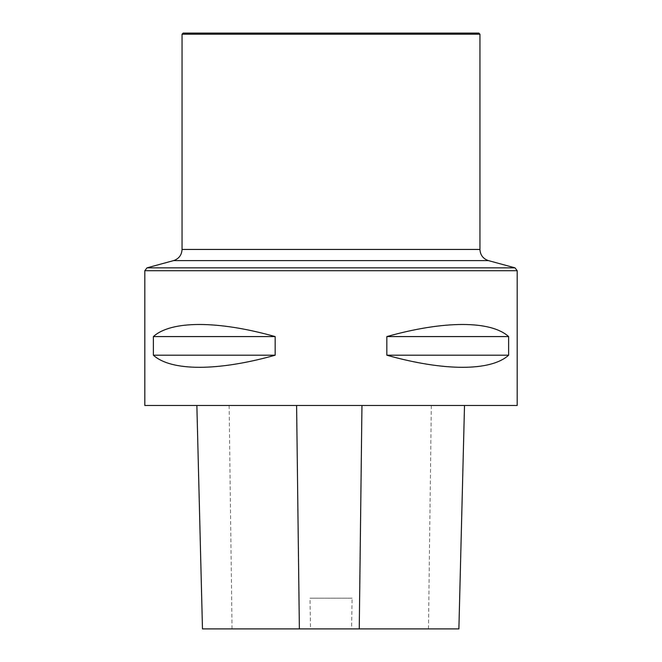 <?xml version="1.0" encoding="UTF-8"?>
<svg xmlns="http://www.w3.org/2000/svg" width="662" height="662" viewBox="0 0 662 662"><rect width="100%" height="100%" fill="white"/><g stroke="black" fill="none" stroke-linecap="round" stroke-linejoin="round"><path stroke-width="0.5" stroke-dasharray="3.31 2.48" d="M517.188 405.475L144.812 405.475M153.377 336.586L153.377 355.204C171.069 371.341 217.955 371.341 275.169 355.204L275.169 336.586C217.955 320.449 171.069 320.449 153.377 336.586L275.169 336.586M386.831 336.586L386.831 355.204C444.045 371.341 490.931 371.341 508.623 355.204L508.623 336.586C490.931 320.449 444.045 320.449 386.831 336.586L508.623 336.586M196.912 405.475L464.509 405.475L196.912 405.475L202.473 628.9M458.89 628.9L351.563 628.9L352.101 598.175L309.982 598.175L352.101 598.175M202.522 628.9L310.528 628.9L309.982 598.175M310.528 628.9L351.563 628.9M153.377 355.204L275.169 355.204M386.831 355.204L508.623 355.204M183.167 33.1L478.833 33.1M182.05 34.217L479.95 34.217M144.812 270.717L517.188 270.717M458.849 628.9L464.459 405.475M428.479 628.9L431.318 405.475M232.039 628.9L229.126 405.475M514.995 267.845L147.005 267.845M182.05 249.45L479.95 249.45M173.518 260.621L488.482 260.621"/><path stroke-width="0.99" d="M144.812 405.475L517.188 405.475L517.188 270.717L144.812 270.717L144.812 405.475M508.623 336.586L508.623 355.204C490.931 371.341 444.045 371.341 386.831 355.204L386.831 336.586C444.045 320.449 490.931 320.449 508.623 336.586L386.831 336.586M275.169 336.586L275.169 355.204C217.955 371.341 171.069 371.341 153.377 355.204L153.377 336.586C171.069 320.449 217.955 320.449 275.169 336.586L153.377 336.586M196.862 405.475L202.473 628.9L458.89 628.9L464.509 405.475M275.169 355.204L153.377 355.204M508.623 355.204L386.831 355.204M479.95 34.217L182.05 34.217L183.167 33.1L478.833 33.1L479.95 34.217L479.95 249.45C480.289 255.085 483.136 258.809 488.482 260.621L173.518 260.621L147.005 267.845L144.812 270.717M488.482 260.621L514.995 267.845L517.188 270.717M299.373 628.9L296.601 405.475M359.259 628.9L361.957 405.475M147.005 267.845L514.995 267.845M479.95 249.45L182.05 249.45L182.05 34.217M173.518 260.621C178.864 258.809 181.711 255.085 182.05 249.45"/></g></svg>

